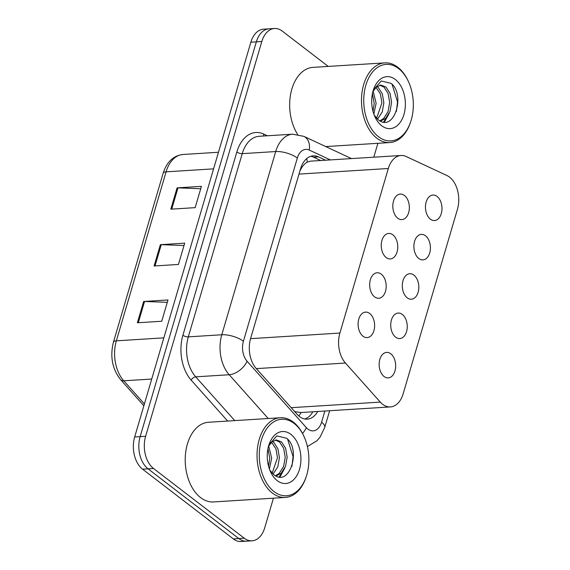<?xml version="1.0" encoding="UTF-8"?>
<svg xmlns="http://www.w3.org/2000/svg" width="570" height="570" viewBox="0 0 570 570"><rect width="100%" height="100%" fill="white"/><g stroke="black" fill="none" stroke-linecap="round" stroke-linejoin="round"><path stroke-width="0.85" d="M374.59 296.877A12.775 8.244 -93.6 0 1 369.773 282.777A12.775 8.244 -93.6 0 1 377.133 272.766A12.775 8.244 -93.6 0 1 381.28 274.156A12.775 8.244 -93.6 0 1 386.097 288.249A12.775 8.244 -93.6 0 1 378.729 298.267A12.775 8.244 -93.6 0 1 374.59 296.877M386.168 257.54A12.775 8.244 -93.6 0 1 381.351 243.44A12.775 8.244 -93.6 0 1 388.712 233.429A12.775 8.244 -93.6 0 1 392.851 234.819A12.775 8.244 -93.6 0 1 397.675 248.912A12.775 8.244 -93.6 0 1 390.308 258.93A12.775 8.244 -93.6 0 1 386.168 257.54M397.746 218.203A12.775 8.244 -93.6 0 1 392.922 204.103A12.775 8.244 -93.6 0 1 400.29 194.092A12.775 8.244 -93.6 0 1 404.429 195.482A12.775 8.244 -93.6 0 1 409.253 209.575A12.775 8.244 -93.6 0 1 401.886 219.593A12.775 8.244 -93.6 0 1 397.746 218.203M363.012 336.214A12.775 8.244 -93.6 0 1 358.195 322.114A12.775 8.244 -93.6 0 1 365.555 312.103A12.775 8.244 -93.6 0 1 369.702 313.493A12.775 8.244 -93.6 0 1 374.519 327.586A12.775 8.244 -93.6 0 1 367.158 337.604A12.775 8.244 -93.6 0 1 363.012 336.214M395.644 337.169A12.775 8.244 -93.6 0 1 390.828 323.069A12.775 8.244 -93.6 0 1 398.188 313.058A12.775 8.244 -93.6 0 1 402.334 314.448A12.775 8.244 -93.6 0 1 407.151 328.541A12.775 8.244 -93.6 0 1 399.791 338.559A12.775 8.244 -93.6 0 1 395.644 337.169M407.222 297.832A12.775 8.244 -93.6 0 1 402.406 283.732A12.775 8.244 -93.6 0 1 409.766 273.721A12.775 8.244 -93.6 0 1 413.913 275.111A12.775 8.244 -93.6 0 1 418.729 289.204A12.775 8.244 -93.6 0 1 411.362 299.221A12.775 8.244 -93.6 0 1 407.222 297.832M418.8 258.495A12.775 8.244 -93.6 0 1 413.984 244.395A12.775 8.244 -93.6 0 1 421.344 234.384A12.775 8.244 -93.6 0 1 425.491 235.773A12.775 8.244 -93.6 0 1 430.307 249.867A12.775 8.244 -93.6 0 1 422.94 259.884A12.775 8.244 -93.6 0 1 418.8 258.495M430.378 219.158A12.775 8.244 -93.6 0 1 425.562 205.058A12.775 8.244 -93.6 0 1 432.922 195.047A12.775 8.244 -93.6 0 1 437.062 196.436A12.775 8.244 -93.6 0 1 441.885 210.53A12.775 8.244 -93.6 0 1 434.518 220.547A12.775 8.244 -93.6 0 1 430.378 219.158M384.066 376.506A12.775 8.244 -93.6 0 1 379.25 362.406A12.775 8.244 -93.6 0 1 386.61 352.395A12.775 8.244 -93.6 0 1 390.756 353.785A12.775 8.244 -93.6 0 1 395.573 367.878A12.775 8.244 -93.6 0 1 388.213 377.896A12.775 8.244 -93.6 0 1 384.066 376.506M380.297 402.099A23.954 15.461 86.4 0 0 382.662 404.315A23.954 15.461 86.4 0 0 390.429 406.916A23.954 15.461 86.4 0 0 403.111 393.906L457.439 209.318A23.954 15.461 86.4 0 0 446.973 175.553L406.218 156.522A23.954 15.461 86.4 0 0 401.002 155.489A23.954 15.461 86.4 0 0 388.327 168.499L339.891 333.058A23.954 15.461 86.4 0 0 345.434 363.033L380.297 402.099L291.199 407.685M401.002 155.489L310.429 161.16L307.166 162.165C304.423 163.704 302.057 166.561 300.062 170.743L299.791 171.363M294.647 411.547L300.689 412.545L390.429 406.916M273.443 498.187L264.722 527.799A23.954 15.461 -93.6 0 1 252.047 540.816A23.954 15.461 -93.6 0 1 244.273 538.208L153.537 468.497A23.954 15.461 -93.6 0 1 145.628 436.299L261.822 41.51L256.343 41.859A23.954 15.461 -93.6 0 1 269.019 28.842A23.954 15.461 -93.6 0 0 256.343 41.859L140.149 436.641L256.343 41.859L250.864 42.201A23.954 15.461 -93.6 0 1 263.547 29.184L274.498 28.5A23.954 15.461 -93.6 0 1 282.264 31.101L328.235 66.419M153.537 468.497L148.058 468.839A23.954 15.461 -93.6 0 1 140.149 436.641A23.954 15.461 -93.6 0 0 148.058 468.839L238.802 538.55L148.058 468.839L142.578 469.181A23.954 15.461 -93.6 0 1 134.67 436.991L250.864 42.201M252.047 540.816L246.568 541.158A23.954 15.461 -93.6 0 1 238.802 538.55A23.954 15.461 -93.6 0 0 246.568 541.158L241.089 541.5A23.954 15.461 -93.6 0 1 233.322 538.899L142.578 469.181M143.647 301.48L167.993 299.955L161.723 321.259L137.377 322.784L143.647 301.48A6.384 2.394 -163.6 0 1 144.552 301.473L138.296 322.727M177.085 187.872L201.431 186.347L195.161 207.651L170.815 209.176L177.085 187.872A6.384 2.394 -163.6 0 1 177.99 187.865L171.734 209.119M160.37 244.68L184.709 243.155L178.439 264.452L154.1 265.983L160.37 244.68A6.384 2.394 -163.6 0 1 161.267 244.672L155.012 265.926M184.017 245.52L161.267 244.672M200.733 188.72L177.99 187.865M167.295 302.328L144.552 301.473M325.57 160.213L318.416 156.878A23.954 15.461 86.4 0 0 313.208 155.838A23.954 15.461 86.4 0 0 300.525 168.855L250.615 338.445A23.954 15.461 86.4 0 0 256.158 368.42L297.12 414.319A23.954 15.461 86.4 0 0 299.485 416.535A23.954 15.461 86.4 0 0 307.251 419.142A23.954 15.461 86.4 0 0 317.711 411.476M312.844 411.782A23.954 15.461 -93.6 0 1 304.8 418.993M377.889 143.305L373.799 157.192M261.822 41.51A23.954 15.461 -93.6 0 1 274.498 28.5M310.793 156.294A23.954 15.461 -93.6 0 1 313.55 157.178L320.696 160.519M306.225 476.663L305.933 477.539A39.921 25.764 -93.6 0 1 285.363 497.439A39.921 25.764 -93.6 0 1 272.417 493.1A39.921 25.764 -93.6 0 1 257.355 449.046A39.921 25.764 -93.6 0 1 280.369 417.753A39.921 25.764 -93.6 0 1 293.315 422.092A39.921 25.764 -93.6 0 1 303.261 434.931L303.668 435.765A38.325 24.738 -93.6 0 1 306.225 476.663A38.325 24.738 -93.6 0 1 274.056 491.604A38.325 24.738 -93.6 0 1 261.395 440.09A38.325 24.738 -93.6 0 1 294.113 423.439A38.325 24.738 -93.6 0 1 303.668 435.765M285.363 497.439L213.543 501.942A39.921 25.764 -93.6 0 1 200.597 497.603A39.921 25.764 -93.6 0 1 185.542 453.549A39.921 25.764 -93.6 0 1 208.549 422.256L280.369 417.753M272.168 473.171L277.476 457.746L275.937 448.825L271.591 442.291M273.073 474.048L277.832 466.787L279.407 457.625L277.868 448.704L273.807 442.413L272.531 441.472M275.467 475.736L279.193 473.392L283.632 466.424L285.207 457.261L283.668 448.341L279.599 442.049L275.353 440.061M276.015 476.014L281.124 473.271L285.563 466.303L287.137 457.14L285.599 448.22L281.537 441.928L276.315 439.926L271.968 441.957L268.477 446.388M268.563 466.267L269.745 458.23L267.95 448.64M269.396 468.96L271.676 458.109L268.719 446.153M268.32 446.973A18.048 11.649 -93.6 0 1 271.968 441.957M269.788 470.029L273.586 474.475C289.674 488.162 301.395 449.388 286.646 438.259L276.82 435.872L268.983 444.778M277.269 480.674A26.035 16.801 -93.6 0 1 270.786 472.302A26.035 16.801 -93.6 0 1 269.04 444.514A26.035 16.801 -93.6 0 1 290.899 434.368A26.035 16.801 -93.6 0 1 299.492 469.359A26.035 16.801 -93.6 0 1 277.269 480.674M279.963 477.005L284.765 468.184M279.108 476.933L282.271 472.067M291.933 466.367L293.087 456.713L287.629 439.235M410.678 121.78L410.379 122.657A39.921 25.764 -93.6 0 1 389.809 142.557A39.921 25.764 -93.6 0 1 376.863 138.218A39.921 25.764 -93.6 0 1 361.808 94.164A39.921 25.764 -93.6 0 1 384.814 62.871A39.921 25.764 -93.6 0 1 397.76 67.21A39.921 25.764 -93.6 0 1 407.714 80.049L408.113 80.883A38.325 24.738 -93.6 0 1 410.678 121.78A38.325 24.738 -93.6 0 1 378.501 136.722A38.325 24.738 -93.6 0 1 365.847 85.208A38.325 24.738 -93.6 0 1 398.565 68.557A38.325 24.738 -93.6 0 1 408.113 80.883M376.613 118.282L381.921 102.864L380.382 93.943L376.036 87.41M377.525 119.166L382.278 111.905L383.852 102.742L382.32 93.822L378.252 87.523L376.977 86.59M379.919 120.854L383.639 118.51L388.077 111.542L389.652 102.379L388.113 93.459L384.052 87.16L379.798 85.179M380.461 121.132L385.569 118.389L390.008 111.421L391.583 102.258L390.044 93.338L385.983 87.039L380.76 85.037L376.421 87.075L372.923 91.506M373.008 111.378L374.191 103.348L372.395 93.758M373.842 114.078L376.129 103.227L373.172 91.271M372.773 92.091A18.048 11.649 -93.6 0 1 376.421 87.075M374.241 115.147L378.031 119.593C394.126 133.28 405.84 94.506 391.098 83.377L381.273 80.99L373.435 89.889M381.715 125.792A26.035 16.801 -93.6 0 1 375.231 117.42A26.035 16.801 -93.6 0 1 373.485 89.633A26.035 16.801 -93.6 0 1 395.345 79.487A26.035 16.801 -93.6 0 1 403.945 114.477A26.035 16.801 -93.6 0 1 381.715 125.792M297.64 134.435A39.921 25.764 -93.6 0 1 291.078 92.076A39.921 25.764 -93.6 0 1 313.001 67.374L384.814 62.871M384.415 122.115L389.21 113.302M383.56 122.051L386.716 117.185M396.385 111.485L397.532 101.823L392.075 84.353M301.174 412.509A23.954 14.136 138.3 0 1 298.801 415.979M306.803 158.51A23.954 17.257 115 0 1 307.166 162.165M256.336 368.619L345.434 363.033M250.551 338.658L339.891 333.058M298.986 174.099L388.327 168.499M163.847 337.853L116.351 340.832A7.987 2.993 -163.6 0 0 113.423 342.207L163.162 173.209A7.987 2.993 16.4 0 1 166.091 171.834L116.351 340.832A31.934 20.613 86.4 0 0 123.747 380.803A7.987 4.71 138.3 0 1 120.669 379.755C112.297 369.111 109.882 356.599 113.423 342.207M163.162 173.209C166.775 161.887 173.387 155.646 182.998 154.484A31.934 20.613 86.4 0 0 166.091 171.834L213.586 168.855M151.72 379.05L123.747 380.803L144.395 403.945M233.322 538.899L244.273 538.208M134.67 436.991L145.628 436.299M330.365 159.913L309.261 150.06A15.967 10.31 86.4 0 0 297.333 158.04L243.411 341.266A15.967 10.31 86.4 0 0 247.102 361.252L306.368 427.657A15.967 10.31 86.4 0 0 307.95 429.132A15.967 10.31 86.4 0 0 321.58 422.192L324.864 411.027M307.408 446.545L316.941 440.774L319.991 437.247L324.722 427.464A15.967 5.985 -163.6 0 0 321.58 422.192M227.672 421.059L191.221 380.204A35.931 23.192 -93.6 0 1 182.906 335.238L236.828 152.019A35.931 23.192 -93.6 0 1 263.668 134.05L267.358 135.774M268.242 418.515L229.176 374.739L195.702 376.834L234.769 420.61M247.102 361.252A15.967 9.426 138.3 0 1 229.176 374.739A31.934 20.613 -93.6 0 1 221.787 334.761L188.314 336.863A31.934 20.613 86.4 0 0 195.702 376.834A3.99 2.358 -41.7 0 0 191.221 380.204M243.411 341.266A15.967 5.985 -163.6 0 0 221.787 334.761L275.709 151.542L242.236 153.643L188.314 336.863A3.99 1.496 16.4 0 1 182.906 335.238M297.333 158.04A15.967 5.985 -163.6 0 0 275.709 151.542A31.934 20.613 -93.6 0 1 292.617 134.192L259.143 136.294A31.934 20.613 86.4 0 0 242.236 153.643A3.99 1.496 16.4 0 1 236.828 152.019M263.668 134.05A3.99 2.879 -65 0 0 263.782 136.002M351.469 158.588L303.846 136.351A15.967 11.507 115 0 1 309.261 150.06M306.368 427.657A15.967 9.426 138.3 0 1 302.506 433.435M313.55 157.178L318.416 156.878M143.861 405.755L120.669 379.755M182.998 154.484L218.474 152.261M303.846 136.351L292.617 134.192M324.722 427.464L329.652 410.728M389.809 142.557L325.734 146.576"/></g></svg>
